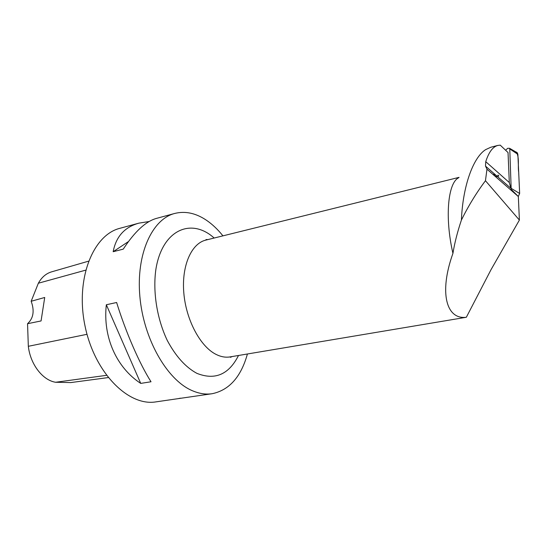 <?xml version="1.0" encoding="UTF-8"?>
<svg xmlns="http://www.w3.org/2000/svg" width="547" height="547" viewBox="0 0 547 547"><rect width="100%" height="100%" fill="white"/><g stroke="black" fill="none" stroke-linecap="round" stroke-linejoin="round"><path stroke-width="0.82" d="M509.305 182.534L508.033 152.551L500.245 145.146L497.777 145.447C492.792 146.808 488.779 152.216 485.743 161.673L509.305 182.534L511.192 189.371L509.763 148.9L509.544 148.285L507.698 148.312L505.592 150.227M514.248 151.909L517.305 152.777L517.879 154.35L519.65 193.494L518.283 196.469L519.65 193.488L518.693 172.291C517.674 165.625 519.582 157.502 516.368 152.052M490.748 147.266L485.613 149.646C473.107 157.563 462.803 186.144 461.408 220.058C457.401 232.051 454.578 243.155 452.937 253.37C444.636 217.549 447.87 182.719 458.68 177.761M511.192 189.371L518.337 196.53L519.39 220.072L485.456 180.722L486.967 169.194L485.51 166.097L485.743 161.673M485.456 180.722C476.369 192.872 468.355 205.987 461.408 220.058M492.984 174.438L494.871 174.295M459.056 177.365L205.822 240.099C191.45 243.449 181.515 265.678 183.799 292.754C185.994 319.817 200.188 346.415 215.901 354.319C220.776 356.794 225.494 357.663 230.034 356.904L466.345 317.26C446.174 319.892 438.906 292.44 452.937 253.37M466.345 317.26L491.015 269.698L519.39 220.072M247.422 353.998C241.001 376.938 229.227 390.182 212.099 393.724C205.563 394.674 198.773 393.58 191.737 390.442C166.835 379.577 143.526 338.894 139.861 296.412C136.032 253.911 152.169 219.128 174.732 213.446C185.392 210.814 196.065 213.152 206.759 220.462C212.516 224.434 217.911 229.569 222.937 235.86M212.099 393.724L156.045 401.86C128.531 406.647 94.61 372.972 85.038 326.046C75.171 279.189 92.915 234.807 120.06 228.263L138.911 223.149C124.6 227.094 116.019 236.619 113.167 251.716L123.26 249.131C134.678 231.654 145.714 221.419 156.353 218.424L174.732 213.446M178.26 398.633L180.394 398.182M149.16 221.508L138.911 223.149M116.627 302.498L106.337 304.754C102.686 336.986 116.511 367.639 140.729 383.399L151.02 381.758C139.594 363.858 125.762 332.186 116.627 302.498M108.183 377.58L70.754 382.579L55.623 382.264C42.734 380.315 30.372 364.405 28.328 346.299L27.548 323.708L41.066 320.945L44.717 297.479L31.165 301.267L38.358 283.216C41.709 277.233 46.146 273.438 51.657 271.832L88.484 261.192M31.165 301.267C34.659 310.819 33.449 318.299 27.548 323.708M128.429 241.576L113.167 251.716M106.337 304.754L140.729 383.399M498.864 175.943L495.726 176.825M486.967 169.194L518.337 196.53M511.466 188.503L519.65 193.494M517.879 154.35L509.763 148.9M518.337 196.414L517.947 196.052M55.623 382.264L106.467 375.345M28.328 346.299L87.014 334.299M38.358 283.216L85.633 270.17M214.164 238.034C191.211 217.268 162.035 229.733 155.84 269.637C152.716 292.084 157.037 318.949 167.3 340.501C175.744 356.302 185.597 367.242 196.858 373.334C214.964 380.527 228.851 374.579 238.506 355.488M493.743 175.095L495.623 174.958M497.674 175.272L498.372 175.184M509.544 148.285L517.305 152.777M497.77 145.434L490.748 147.259M205.822 240.099L206.034 239.559L207.928 239.579M232.174 356.548L230.444 357.321L230.034 356.904M496.717 175.908L495.527 176.127M485.51 166.103L510.515 187.997"/></g></svg>
